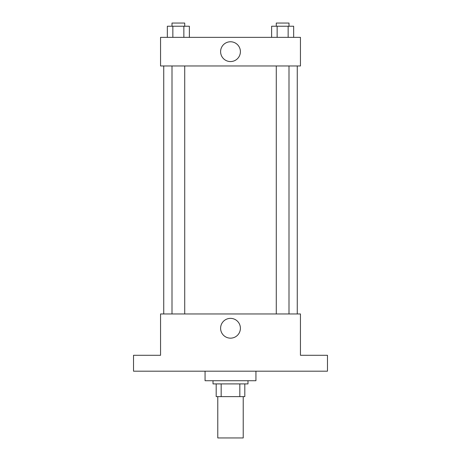 <?xml version="1.0" encoding="UTF-8"?>
<svg xmlns="http://www.w3.org/2000/svg" width="461" height="461" viewBox="0 0 461 461"><rect width="100%" height="100%" fill="white"/><g stroke="black" fill="none" stroke-linecap="round" stroke-linejoin="round"><path stroke-width="0.69" d="M217.782 396.621L217.782 437.95L243.218 437.95L243.218 396.621M239.829 383.904L239.829 396.621L216.192 396.621L216.192 383.904M239.829 396.621L244.808 396.621L244.808 383.904L244.808 396.621M247.983 380.723L247.983 383.904L213.017 383.904L213.017 380.723M221.171 383.904L221.171 396.621M205.064 371.186L205.064 380.723L255.936 380.723L255.936 371.186M327.471 371.186L133.529 371.186L133.529 355.287L160.555 355.287L160.555 313.958L300.445 313.958L300.445 355.287L327.471 355.287L327.471 371.186M240.4 328.267A9.9 9.9 0 0 1 225.55 336.835A9.9 9.9 0 0 1 225.55 319.692A9.9 9.9 0 0 1 240.4 328.267M297.264 65.969L297.264 313.958M276.283 313.958L276.283 65.969M184.717 65.969L184.717 313.958M300.445 65.969L160.555 65.969L160.555 37.358L300.445 37.358L300.445 65.969M240.4 51.667A9.9 9.9 0 0 1 225.55 60.235A9.9 9.9 0 0 1 225.55 43.092A9.9 9.9 0 0 1 240.4 51.667M293.657 37.358L293.657 26.231L271.627 26.231L271.627 37.358M288.148 26.231L288.148 37.358M277.136 26.231L277.136 37.358M276.283 26.231L276.283 23.05L289.001 23.05L289.001 26.231M189.373 37.358L189.373 26.231L167.343 26.231L167.343 37.358M183.864 26.231L183.864 37.358M172.852 26.231L172.852 37.358M171.999 26.231L171.999 23.05L184.717 23.05L184.717 26.231M163.736 65.969L163.736 313.958M289.001 313.958L289.001 65.969M171.999 65.969L171.999 313.958"/></g></svg>
